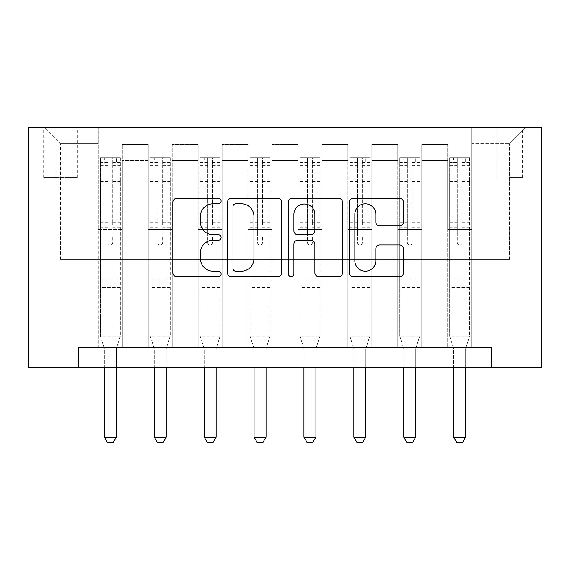 <?xml version="1.0" encoding="UTF-8"?>
<svg xmlns="http://www.w3.org/2000/svg" width="570" height="570" viewBox="0 0 570 570"><rect width="100%" height="100%" fill="white"/><g stroke="black" fill="none" stroke-linecap="round" stroke-linejoin="round"><path stroke-width="0.43" stroke-dasharray="2.85 2.14" d="M221.124 201.046A2.743 2.743 0 0 0 218.381 198.303L176.75 198.303A3.919 3.919 0 0 0 172.831 202.222L172.831 272.759A3.919 3.919 0 0 0 176.75 276.678L218.381 276.678A2.743 2.743 0 0 0 221.124 273.935A2.743 2.743 0 0 0 218.381 271.192L212.995 271.192A12.54 12.54 0 0 1 200.455 258.652L200.455 252.774A12.54 12.54 0 0 1 212.995 240.234L218.381 240.234A2.743 2.743 0 0 0 221.124 237.49A2.743 2.743 0 0 0 218.381 234.747L212.995 234.747A12.54 12.54 0 0 1 200.455 222.207L200.455 216.329A12.54 12.54 0 0 1 212.995 203.789L218.381 203.789A2.743 2.743 0 0 0 221.124 201.046M509.566 127.709L522.341 127.709L509.566 127.709M509.566 177.612L522.341 177.612L509.566 177.612M78.404 367.237L78.404 347.28L78.404 367.237L78.404 347.28L491.597 347.28L78.404 347.28L491.597 347.28L491.597 367.237L28.5 367.237L28.5 127.709L541.5 127.709L541.5 367.237L491.597 367.237L491.597 347.28L491.597 367.237M98.361 347.28L122.315 347.28L98.361 347.28L122.315 347.28L98.361 347.28L98.361 127.709L44.467 127.709L525.533 127.709L471.639 127.709L471.639 347.28L447.685 347.28L471.639 347.28L447.685 347.28L471.639 347.28L471.639 127.709L471.639 229.511L471.639 143.676L509.566 143.676L471.639 143.676L471.639 127.709L98.361 127.709L98.361 229.511L122.315 229.511L122.315 160.441L122.315 347.28L122.315 144.474L122.315 347.28L122.315 229.511L98.361 229.511L98.361 143.676L60.434 143.676L98.361 143.676L98.361 127.709L98.361 347.28M148.264 347.28L172.218 347.28L148.264 347.28L172.218 347.28L148.264 347.28L148.264 144.474L122.315 144.474L148.264 144.474L148.264 347.28L148.264 229.511L172.218 229.511L172.218 160.441L172.218 347.28L172.218 144.474L172.218 347.28L172.218 229.511L148.264 229.511L148.264 160.441L148.264 347.28M198.168 347.28L222.122 347.28L198.168 347.28L222.122 347.28L198.168 347.28L198.168 144.474L172.218 144.474L172.218 160.441L172.218 144.474L198.168 144.474L198.168 347.28L198.168 229.511L222.122 229.511L222.122 160.441L222.122 347.28L222.122 144.474L222.122 347.28L222.122 229.511L198.168 229.511L198.168 160.441L198.168 229.511L222.122 229.511L198.168 229.511L198.168 347.28M248.071 347.28L272.025 347.28L248.071 347.28L272.025 347.28L248.071 347.28L248.071 144.474L222.122 144.474L222.122 160.441L222.122 144.474L248.071 144.474L248.071 347.28L248.071 229.511L272.025 229.511L272.025 160.441L272.025 347.28L272.025 144.474L272.025 347.28L272.025 229.511L248.071 229.511L248.071 160.441L248.071 229.511L272.025 229.511L248.071 229.511L248.071 347.28M297.975 347.28L321.929 347.28L297.975 347.28L321.929 347.28L297.975 347.28L297.975 144.474L272.025 144.474L272.025 160.441L272.025 144.474L297.975 144.474L297.975 347.28L297.975 229.511L321.929 229.511L321.929 160.441L321.929 347.28L321.929 144.474L321.929 347.28L321.929 229.511L297.975 229.511L297.975 160.441L297.975 229.511L321.929 229.511L297.975 229.511L297.975 347.28M347.878 347.28L371.832 347.28L347.878 347.28L371.832 347.28L347.878 347.28L347.878 144.474L321.929 144.474L321.929 160.441L321.929 144.474L347.878 144.474L347.878 347.28L347.878 229.511L371.832 229.511L371.832 160.441L371.832 347.28L371.832 144.474L371.832 347.28L371.832 229.511L347.878 229.511L347.878 160.441L347.878 229.511L371.832 229.511L347.878 229.511L347.878 347.28M397.782 347.28L421.736 347.28L397.782 347.28L421.736 347.28L397.782 347.28L397.782 144.474L371.832 144.474L371.832 160.441L371.832 144.474L397.782 144.474L397.782 347.28L397.782 229.511L421.736 229.511L421.736 160.441L421.736 347.28L421.736 144.474L421.736 347.28L421.736 229.511L397.782 229.511L397.782 160.441L397.782 229.511L421.736 229.511L397.782 229.511L397.782 347.28M56.045 127.709L43.669 127.709L56.045 127.709L56.045 177.612L43.669 177.612L64.83 177.612L56.045 177.612L56.045 127.709M64.83 127.709L77.207 127.709L64.83 127.709L64.83 177.612L77.207 177.612L64.83 177.612L64.83 127.709M60.434 259.45L60.434 143.676L44.467 127.709L60.434 143.676L60.434 259.45L509.566 259.45L60.434 259.45M509.566 259.45L509.566 143.676L509.566 259.45M447.685 229.511L471.639 229.511L471.639 347.28L471.639 229.511L447.685 229.511L447.685 160.441L447.685 229.511L471.639 229.511L447.685 229.511L447.685 347.28L447.685 144.474L421.736 144.474L421.736 160.441L421.736 144.474L447.685 144.474L447.685 347.28L447.685 229.511M98.361 229.511L122.315 229.511L98.361 229.511M148.264 144.474L122.315 144.474L148.264 144.474L148.264 160.441L148.264 144.474M148.264 229.511L172.218 229.511L148.264 229.511M198.168 160.441L198.168 144.474L198.168 160.441L172.218 160.441L198.168 160.441M248.071 160.441L248.071 144.474L248.071 160.441L222.122 160.441L248.071 160.441M297.975 160.441L297.975 144.474L297.975 160.441L272.025 160.441L297.975 160.441M347.878 160.441L347.878 144.474L347.878 160.441L321.929 160.441L347.878 160.441M397.782 160.441L397.782 144.474L397.782 160.441L371.832 160.441L397.782 160.441M447.685 160.441L447.685 144.474L447.685 160.441L421.736 160.441L447.685 160.441M198.168 144.474L172.218 144.474L198.168 144.474M248.071 144.474L222.122 144.474L248.071 144.474M297.975 144.474L272.025 144.474L297.975 144.474M347.878 144.474L321.929 144.474L347.878 144.474M397.782 144.474L371.832 144.474L397.782 144.474M447.685 144.474L421.736 144.474L447.685 144.474M525.533 127.709L509.566 143.676L525.533 127.709M281.573 272.759L281.573 202.222A3.919 3.919 0 0 0 277.654 198.303L231.413 198.303A3.919 3.919 0 0 0 227.494 202.222L227.494 272.759A3.919 3.919 0 0 0 231.413 276.678L277.654 276.678A3.919 3.919 0 0 0 281.573 272.759M235.724 203.789A2.743 2.743 0 0 0 232.98 206.532L232.98 268.449A2.743 2.743 0 0 0 235.724 271.192L241.402 271.192A12.54 12.54 0 0 0 253.942 258.652L253.942 216.329A12.54 12.54 0 0 0 241.402 203.789L235.724 203.789M292.346 198.303L338.587 198.303A3.919 3.919 0 0 1 342.506 202.222L342.506 272.759A3.919 3.919 0 0 1 338.587 276.678L318.801 276.678A3.919 3.919 0 0 1 314.882 272.759L314.882 244.152A3.919 3.919 0 0 0 310.964 240.234L297.832 240.234A3.919 3.919 0 0 0 293.913 244.152L293.913 273.935A2.743 2.743 0 0 1 291.17 276.678A2.743 2.743 0 0 1 288.427 273.935L288.427 202.222A3.919 3.919 0 0 1 292.346 198.303M314.882 214.47A10.481 10.481 0 0 0 304.394 203.989A10.481 10.481 0 0 0 293.913 214.47L293.913 230.829A3.919 3.919 0 0 0 297.832 234.747L310.964 234.747A3.919 3.919 0 0 0 314.882 230.829L314.882 214.47M379.734 225.934L399.52 225.934A3.919 3.919 0 0 0 403.439 222.015L403.439 202.222A3.919 3.919 0 0 0 399.52 198.303L353.279 198.303A3.919 3.919 0 0 0 349.36 202.222L349.36 272.759A3.919 3.919 0 0 0 353.279 276.678L399.52 276.678A3.919 3.919 0 0 0 403.439 272.759L403.439 248.855A3.919 3.919 0 0 0 399.52 244.936L379.734 244.936A3.919 3.919 0 0 0 375.815 248.855L375.815 260.711A10.481 10.481 0 0 1 365.334 271.192A10.481 10.481 0 0 1 354.846 260.711L354.846 214.277A10.481 10.481 0 0 1 365.334 203.789A10.481 10.481 0 0 1 375.815 214.277L375.815 222.015A3.919 3.919 0 0 0 379.734 225.934M107.944 242.685A2.394 2.394 0 0 0 110.338 245.079A2.394 2.394 0 0 1 107.944 242.685L107.944 236.208L107.944 242.685M120.22 157.648L116.33 157.648L116.33 162.835L120.32 162.842L120.32 157.648L100.363 157.648L100.363 336.101L100.363 236.208L107.944 236.208L107.944 224.908L100.363 224.908M100.363 157.648L100.363 236.208L107.944 236.208L107.944 163.889C109.54 162.5 111.136 162.5 112.739 163.889L112.739 219.906L120.32 219.906L120.32 336.101L100.363 336.101L104.167 348.063A3.99 3.99 0 0 1 104.353 349.275L104.353 437.105L116.33 437.105L116.33 349.275A3.99 3.99 0 0 1 116.515 348.063L120.32 336.101L100.363 336.101L104.167 348.063A3.99 3.99 0 0 1 104.353 349.275L104.353 367.237M120.32 162.842L120.32 219.906M120.32 157.648L120.32 336.101L119.358 339.136L101.325 339.136L119.358 339.136L116.515 348.063A3.99 3.99 0 0 0 116.33 349.275L116.33 367.237M116.33 157.648L100.463 157.648M116.33 162.835L104.353 162.835L104.353 157.648M100.363 162.842L120.22 162.835M100.463 162.835L104.353 162.835M120.32 224.908L112.739 224.908L112.739 158.139L107.944 158.139L107.944 224.908M112.739 242.685A2.394 2.394 0 0 1 110.338 245.079A2.394 2.394 0 0 0 112.739 242.685L112.739 236.208L112.739 242.685M112.739 224.908L112.739 219.906M120.32 287.394L100.363 287.394M104.353 437.105L107.345 442.291L113.337 442.291L116.33 437.105M107.944 163.889L107.944 158.139M112.739 163.889L112.739 158.139M157.847 242.685A2.394 2.394 0 0 0 160.241 245.079A2.394 2.394 0 0 1 157.847 242.685L157.847 236.208L157.847 242.685M170.124 157.648L166.233 157.648L166.233 162.835L170.223 162.842L170.223 157.648L150.259 157.648L150.259 336.101L150.259 236.208L157.847 236.208L157.847 224.908L150.259 224.908M150.259 157.648L150.259 236.208L157.847 236.208L157.847 163.889C159.443 162.5 161.039 162.5 162.635 163.889L162.635 219.906L170.223 219.906L170.223 336.101L150.259 336.101L154.064 348.063A3.99 3.99 0 0 1 154.256 349.275L154.256 437.105L166.233 437.105L166.233 349.275A3.99 3.99 0 0 1 166.419 348.063L170.223 336.101L150.259 336.101L154.064 348.063A3.99 3.99 0 0 1 154.256 349.275L154.256 367.237M170.223 162.842L170.223 219.906M170.223 157.648L170.223 336.101L169.262 339.136L151.228 339.136L169.262 339.136L166.419 348.063A3.99 3.99 0 0 0 166.233 349.275L166.233 367.237M166.233 157.648L150.366 157.648M166.233 162.835L154.256 162.835L154.256 157.648M150.259 162.842L170.124 162.835M150.366 162.835L154.256 162.835M170.223 224.908L162.635 224.908L162.635 158.139L157.847 158.139L157.847 224.908M162.635 242.685A2.394 2.394 0 0 1 160.241 245.079A2.394 2.394 0 0 0 162.635 242.685L162.635 236.208L162.635 242.685M162.635 224.908L162.635 219.906M170.223 287.394L150.259 287.394M154.256 437.105L157.249 442.291L163.241 442.291L166.233 437.105M157.847 163.889L157.847 158.139M162.635 163.889L162.635 158.139M207.751 242.685A2.394 2.394 0 0 0 210.145 245.079A2.394 2.394 0 0 1 207.751 242.685L207.751 236.208L207.751 242.685M220.027 157.648L216.137 157.648L216.137 162.835L220.127 162.842L220.127 157.648L200.163 157.648L200.163 336.101L200.163 236.208L207.751 236.208L207.751 224.908L200.163 224.908M200.163 157.648L200.163 236.208L207.751 236.208L207.751 163.889C209.347 162.5 210.943 162.5 212.539 163.889L212.539 219.906L220.127 219.906L220.127 336.101L200.163 336.101L203.967 348.063A3.99 3.99 0 0 1 204.16 349.275L204.16 437.105L216.137 437.105L216.137 349.275A3.99 3.99 0 0 1 216.322 348.063L220.127 336.101L200.163 336.101L203.967 348.063A3.99 3.99 0 0 1 204.16 349.275L204.16 367.237M220.127 162.842L220.127 219.906M220.127 157.648L220.127 336.101L219.165 339.136L201.132 339.136L219.165 339.136L216.322 348.063A3.99 3.99 0 0 0 216.137 349.275L216.137 367.237M216.137 157.648L200.262 157.648M216.137 162.835L204.16 162.835L204.16 157.648M200.163 162.842L220.027 162.835M200.262 162.835L204.16 162.835M220.127 224.908L212.539 224.908L212.539 158.139L207.751 158.139L207.751 224.908M212.539 242.685A2.394 2.394 0 0 1 210.145 245.079A2.394 2.394 0 0 0 212.539 242.685L212.539 236.208L212.539 242.685M212.539 224.908L212.539 219.906M220.127 287.394L200.163 287.394M204.16 437.105L207.152 442.291L213.137 442.291L216.137 437.105M207.751 163.889L207.751 158.139M212.539 163.889L212.539 158.139M257.654 242.685A2.394 2.394 0 0 0 260.048 245.079A2.394 2.394 0 0 1 257.654 242.685L257.654 236.208L257.654 242.685M269.931 157.648L266.04 157.648L266.04 162.835L270.03 162.842L270.03 157.648L250.066 157.648L250.066 336.101L250.066 236.208L257.654 236.208L257.654 224.908L250.066 224.908M250.066 157.648L250.066 236.208L257.654 236.208L257.654 163.889C259.243 162.5 260.846 162.5 262.442 163.889L262.442 219.906L270.03 219.906L270.03 336.101L250.066 336.101L253.871 348.063A3.99 3.99 0 0 1 254.063 349.275L254.063 437.105L266.04 437.105L266.04 349.275A3.99 3.99 0 0 1 266.226 348.063L270.03 336.101L250.066 336.101L253.871 348.063A3.99 3.99 0 0 1 254.063 349.275L254.063 367.237M270.03 162.842L270.03 219.906M270.03 157.648L270.03 336.101L269.061 339.136L251.035 339.136L269.061 339.136L266.226 348.063A3.99 3.99 0 0 0 266.04 349.275L266.04 367.237M266.04 157.648L250.166 157.648M266.04 162.835L254.063 162.835L254.063 157.648M250.066 162.842L269.931 162.835M250.166 162.835L254.063 162.835M270.03 224.908L262.442 224.908L262.442 158.139L257.654 158.139L257.654 224.908M262.442 242.685A2.394 2.394 0 0 1 260.048 245.079A2.394 2.394 0 0 0 262.442 242.685L262.442 236.208L262.442 242.685M262.442 224.908L262.442 219.906M270.03 287.394L250.066 287.394M254.063 437.105L257.056 442.291L263.041 442.291L266.04 437.105M257.654 163.889L257.654 158.139M262.442 163.889L262.442 158.139M307.558 242.685A2.394 2.394 0 0 0 309.952 245.079A2.394 2.394 0 0 1 307.558 242.685L307.558 236.208L307.558 242.685M319.834 157.648L315.937 157.648L315.937 162.835L319.934 162.842L319.934 157.648L299.97 157.648L299.97 336.101L299.97 236.208L307.558 236.208L307.558 224.908L299.97 224.908M299.97 157.648L299.97 236.208L307.558 236.208L307.558 163.889C309.147 162.5 310.743 162.5 312.346 163.889L312.346 219.906L319.934 219.906L319.934 336.101L299.97 336.101L303.774 348.063A3.99 3.99 0 0 1 303.96 349.275L303.96 437.105L315.937 437.105L315.937 349.275A3.99 3.99 0 0 1 316.129 348.063L319.934 336.101L299.97 336.101L303.774 348.063A3.99 3.99 0 0 1 303.96 349.275L303.96 367.237M319.934 162.842L319.934 219.906M319.934 157.648L319.934 336.101L318.965 339.136L300.939 339.136L318.965 339.136L316.129 348.063A3.99 3.99 0 0 0 315.937 349.275L315.937 367.237M315.937 157.648L300.069 157.648M315.937 162.835L303.96 162.835L303.96 157.648M299.97 162.842L319.834 162.835M300.069 162.835L303.96 162.835M319.934 224.908L312.346 224.908L312.346 158.139L307.558 158.139L307.558 224.908M312.346 242.685A2.394 2.394 0 0 1 309.952 245.079A2.394 2.394 0 0 0 312.346 242.685L312.346 236.208L312.346 242.685M312.346 224.908L312.346 219.906M319.934 287.394L299.97 287.394M303.96 437.105L306.959 442.291L312.944 442.291L315.937 437.105M307.558 163.889L307.558 158.139M312.346 163.889L312.346 158.139M357.461 242.685A2.394 2.394 0 0 0 359.855 245.079A2.394 2.394 0 0 1 357.461 242.685L357.461 236.208L357.461 242.685M369.738 157.648L365.84 157.648L365.84 162.835L369.837 162.842L369.837 157.648L349.873 157.648L349.873 336.101L349.873 236.208L357.461 236.208L357.461 224.908L349.873 224.908M349.873 157.648L349.873 236.208L357.461 236.208L357.461 163.889C359.05 162.5 360.646 162.5 362.249 163.889L362.249 219.906L369.837 219.906L369.837 336.101L349.873 336.101L353.678 348.063A3.99 3.99 0 0 1 353.863 349.275L353.863 437.105L365.84 437.105L365.84 349.275A3.99 3.99 0 0 1 366.033 348.063L369.837 336.101L349.873 336.101L353.678 348.063A3.99 3.99 0 0 1 353.863 349.275L353.863 367.237M369.837 162.842L369.837 219.906M369.837 157.648L369.837 336.101L368.868 339.136L350.835 339.136L368.868 339.136L366.033 348.063A3.99 3.99 0 0 0 365.84 349.275L365.84 367.237M365.84 157.648L349.973 157.648M365.84 162.835L353.863 162.835L353.863 157.648M349.873 162.842L369.738 162.835M349.973 162.835L353.863 162.835M369.837 224.908L362.249 224.908L362.249 158.139L357.461 158.139L357.461 224.908M362.249 242.685A2.394 2.394 0 0 1 359.855 245.079A2.394 2.394 0 0 0 362.249 242.685L362.249 236.208L362.249 242.685M362.249 224.908L362.249 219.906M369.837 287.394L349.873 287.394M353.863 437.105L356.863 442.291L362.848 442.291L365.84 437.105M357.461 163.889L357.461 158.139M362.249 163.889L362.249 158.139M407.365 242.685A2.394 2.394 0 0 0 409.759 245.079A2.394 2.394 0 0 1 407.365 242.685L407.365 236.208L407.365 242.685M419.634 157.648L415.744 157.648L415.744 162.835L419.741 162.842L419.741 157.648L399.777 157.648L399.777 336.101L399.777 236.208L407.365 236.208L407.365 224.908L399.777 224.908M399.777 157.648L399.777 236.208L407.365 236.208L407.365 163.889C408.954 162.5 410.55 162.5 412.153 163.889L412.153 219.906L419.741 219.906L419.741 336.101L399.777 336.101L403.581 348.063A3.99 3.99 0 0 1 403.767 349.275L403.767 437.105L415.744 437.105L415.744 349.275A3.99 3.99 0 0 1 415.936 348.063L419.741 336.101L399.777 336.101L403.581 348.063A3.99 3.99 0 0 1 403.767 349.275L403.767 367.237M419.741 162.842L419.741 219.906M419.741 157.648L419.741 336.101L418.772 339.136L400.739 339.136L418.772 339.136L415.936 348.063A3.99 3.99 0 0 0 415.744 349.275L415.744 367.237M415.744 157.648L399.876 157.648M415.744 162.835L403.767 162.835L403.767 157.648M399.777 162.842L419.634 162.835M399.876 162.835L403.767 162.835M419.741 224.908L412.153 224.908L412.153 158.139L407.365 158.139L407.365 224.908M412.153 242.685A2.394 2.394 0 0 1 409.759 245.079A2.394 2.394 0 0 0 412.153 242.685L412.153 236.208L412.153 242.685M412.153 224.908L412.153 219.906M419.741 287.394L399.777 287.394M403.767 437.105L406.759 442.291L412.751 442.291L415.744 437.105M407.365 163.889L407.365 158.139M412.153 163.889L412.153 158.139M457.261 242.685A2.394 2.394 0 0 0 459.662 245.079A2.394 2.394 0 0 1 457.261 242.685L457.261 236.208L457.261 242.685M469.538 157.648L465.647 157.648L465.647 162.835L469.637 162.842L469.637 157.648L449.68 157.648L449.68 336.101L449.68 236.208L457.261 236.208L457.261 224.908L449.68 224.908M449.68 157.648L449.68 236.208L457.261 236.208L457.261 163.889C458.857 162.5 460.453 162.5 462.056 163.889L462.056 219.906L469.637 219.906L469.637 336.101L449.68 336.101L453.485 348.063A3.99 3.99 0 0 1 453.67 349.275L453.67 437.105L465.647 437.105L465.647 349.275A3.99 3.99 0 0 1 465.832 348.063L469.637 336.101L449.68 336.101L453.485 348.063A3.99 3.99 0 0 1 453.67 349.275L453.67 367.237M469.637 162.842L469.637 219.906M469.637 157.648L469.637 336.101L468.675 339.136L450.642 339.136L468.675 339.136L465.832 348.063A3.99 3.99 0 0 0 465.647 349.275L465.647 367.237M465.647 157.648L449.78 157.648M465.647 162.835L453.67 162.835L453.67 157.648M449.68 162.842L469.538 162.835M449.78 162.835L453.67 162.835M469.637 224.908L462.056 224.908L462.056 158.139L457.261 158.139L457.261 224.908M462.056 242.685A2.394 2.394 0 0 1 459.662 245.079A2.394 2.394 0 0 0 462.056 242.685L462.056 236.208L462.056 242.685M462.056 224.908L462.056 219.906M469.637 287.394L449.68 287.394M453.67 437.105L456.663 442.291L462.655 442.291L465.647 437.105M457.261 163.889L457.261 158.139M462.056 163.889L462.056 158.139M148.264 160.441L122.315 160.441L148.264 160.441M107.944 178.738L100.363 178.738M100.363 181.581L107.944 181.581M100.363 219.906L107.944 219.906M120.32 279.015L100.363 279.015M120.32 236.208L112.739 236.208L120.32 236.208M107.944 227.173L100.363 227.173M120.32 227.173L112.739 227.173M100.363 222.172L107.944 222.172M112.739 222.172L120.32 222.172M120.32 178.738L112.739 178.738M112.739 181.581L120.32 181.581M107.944 162.422L100.363 162.422M100.363 165.272L107.944 165.272M120.32 162.422L112.739 162.422M112.739 165.272L120.32 165.272M120.32 285.142L100.363 285.142M157.847 178.738L150.259 178.738M150.259 181.581L157.847 181.581M150.259 219.906L157.847 219.906M170.223 279.015L150.259 279.015M170.223 236.208L162.635 236.208L170.223 236.208M157.847 227.173L150.259 227.173M170.223 227.173L162.635 227.173M150.259 222.172L157.847 222.172M162.635 222.172L170.223 222.172M170.223 178.738L162.635 178.738M162.635 181.581L170.223 181.581M157.847 162.422L150.259 162.422M150.259 165.272L157.847 165.272M170.223 162.422L162.635 162.422M162.635 165.272L170.223 165.272M170.223 285.142L150.259 285.142M207.751 178.738L200.163 178.738M200.163 181.581L207.751 181.581M200.163 219.906L207.751 219.906M220.127 279.015L200.163 279.015M220.127 236.208L212.539 236.208L220.127 236.208M207.751 227.173L200.163 227.173M220.127 227.173L212.539 227.173M200.163 222.172L207.751 222.172M212.539 222.172L220.127 222.172M220.127 178.738L212.539 178.738M212.539 181.581L220.127 181.581M207.751 162.422L200.163 162.422M200.163 165.272L207.751 165.272M220.127 162.422L212.539 162.422M212.539 165.272L220.127 165.272M220.127 285.142L200.163 285.142M257.654 178.738L250.066 178.738M250.066 181.581L257.654 181.581M250.066 219.906L257.654 219.906M270.03 279.015L250.066 279.015M270.03 236.208L262.442 236.208L270.03 236.208M257.654 227.173L250.066 227.173M270.03 227.173L262.442 227.173M250.066 222.172L257.654 222.172M262.442 222.172L270.03 222.172M270.03 178.738L262.442 178.738M262.442 181.581L270.03 181.581M257.654 162.422L250.066 162.422M250.066 165.272L257.654 165.272M270.03 162.422L262.442 162.422M262.442 165.272L270.03 165.272M270.03 285.142L250.066 285.142M307.558 178.738L299.97 178.738M299.97 181.581L307.558 181.581M299.97 219.906L307.558 219.906M319.934 279.015L299.97 279.015M319.934 236.208L312.346 236.208L319.934 236.208M307.558 227.173L299.97 227.173M319.934 227.173L312.346 227.173M299.97 222.172L307.558 222.172M312.346 222.172L319.934 222.172M319.934 178.738L312.346 178.738M312.346 181.581L319.934 181.581M307.558 162.422L299.97 162.422M299.97 165.272L307.558 165.272M319.934 162.422L312.346 162.422M312.346 165.272L319.934 165.272M319.934 285.142L299.97 285.142M357.461 178.738L349.873 178.738M349.873 181.581L357.461 181.581M349.873 219.906L357.461 219.906M369.837 279.015L349.873 279.015M369.837 236.208L362.249 236.208L369.837 236.208M357.461 227.173L349.873 227.173M369.837 227.173L362.249 227.173M349.873 222.172L357.461 222.172M362.249 222.172L369.837 222.172M369.837 178.738L362.249 178.738M362.249 181.581L369.837 181.581M357.461 162.422L349.873 162.422M349.873 165.272L357.461 165.272M369.837 162.422L362.249 162.422M362.249 165.272L369.837 165.272M369.837 285.142L349.873 285.142M407.365 178.738L399.777 178.738M399.777 181.581L407.365 181.581M399.777 219.906L407.365 219.906M419.741 279.015L399.777 279.015M419.741 236.208L412.153 236.208L419.741 236.208M407.365 227.173L399.777 227.173M419.741 227.173L412.153 227.173M399.777 222.172L407.365 222.172M412.153 222.172L419.741 222.172M419.741 178.738L412.153 178.738M412.153 181.581L419.741 181.581M407.365 162.422L399.777 162.422M399.777 165.272L407.365 165.272M419.741 162.422L412.153 162.422M412.153 165.272L419.741 165.272M419.741 285.142L399.777 285.142M457.261 178.738L449.68 178.738M449.68 181.581L457.261 181.581M449.68 219.906L457.261 219.906M469.637 279.015L449.68 279.015M469.637 236.208L462.056 236.208L469.637 236.208M457.261 227.173L449.68 227.173M469.637 227.173L462.056 227.173M449.68 222.172L457.261 222.172M462.056 222.172L469.637 222.172M469.637 178.738L462.056 178.738M462.056 181.581L469.637 181.581M457.261 162.422L449.68 162.422M449.68 165.272L457.261 165.272M469.637 162.422L462.056 162.422M462.056 165.272L469.637 165.272M469.637 285.142L449.68 285.142M496.791 177.612L496.791 127.709M43.669 177.612L43.669 127.709M77.207 177.612L77.207 127.709M522.341 177.612L522.341 127.709"/><path stroke-width="0.85" d="M221.124 201.046A2.743 2.743 0 0 0 218.381 198.303L176.75 198.303A3.919 3.919 0 0 0 172.831 202.222L172.831 272.759A3.919 3.919 0 0 0 176.75 276.678L218.381 276.678A2.743 2.743 0 0 0 221.124 273.935A2.743 2.743 0 0 0 218.381 271.192L212.995 271.192A12.54 12.54 0 0 1 200.455 258.652L200.455 252.774A12.54 12.54 0 0 1 212.995 240.234L218.381 240.234A2.743 2.743 0 0 0 221.124 237.49A2.743 2.743 0 0 0 218.381 234.747L212.995 234.747A12.54 12.54 0 0 1 200.455 222.207L200.455 216.329A12.54 12.54 0 0 1 212.995 203.789L218.381 203.789A2.743 2.743 0 0 0 221.124 201.046M399.52 225.934A3.919 3.919 0 0 0 403.439 222.015L403.439 202.222A3.919 3.919 0 0 0 399.52 198.303L353.279 198.303A3.919 3.919 0 0 0 349.36 202.222L349.36 272.759A3.919 3.919 0 0 0 353.279 276.678L399.52 276.678A3.919 3.919 0 0 0 403.439 272.759L403.439 248.855A3.919 3.919 0 0 0 399.52 244.936L379.734 244.936A3.919 3.919 0 0 0 375.815 248.855L375.815 260.711A10.481 10.481 0 0 1 365.334 271.192A10.481 10.481 0 0 1 354.846 260.711L354.846 214.277A10.481 10.481 0 0 1 365.334 203.789A10.481 10.481 0 0 1 375.815 214.277L375.815 222.015A3.919 3.919 0 0 0 379.734 225.934L399.52 225.934M491.597 367.237L541.5 367.237L541.5 127.709L28.5 127.709L28.5 367.237L491.597 367.237L491.597 347.28L78.404 347.28L78.404 367.237M281.573 202.222A3.919 3.919 0 0 0 277.654 198.303L231.413 198.303A3.919 3.919 0 0 0 227.494 202.222L227.494 272.759A3.919 3.919 0 0 0 231.413 276.678L277.654 276.678A3.919 3.919 0 0 0 281.573 272.759L281.573 202.222M292.346 198.303L338.587 198.303A3.919 3.919 0 0 1 342.506 202.222L342.506 272.759A3.919 3.919 0 0 1 338.587 276.678L318.801 276.678A3.919 3.919 0 0 1 314.882 272.759L314.882 244.152A3.919 3.919 0 0 0 310.964 240.234L297.832 240.234A3.919 3.919 0 0 0 293.913 244.152L293.913 273.935A2.743 2.743 0 0 1 291.17 276.678A2.743 2.743 0 0 1 288.427 273.935L288.427 202.222A3.919 3.919 0 0 1 292.346 198.303M235.724 203.789A2.743 2.743 0 0 0 232.98 206.532L232.98 268.449A2.743 2.743 0 0 0 235.724 271.192L241.402 271.192A12.54 12.54 0 0 0 253.942 258.652L253.942 216.329A12.54 12.54 0 0 0 241.402 203.789L235.724 203.789M314.882 214.47A10.481 10.481 0 0 0 304.394 203.989A10.481 10.481 0 0 0 293.913 214.47L293.913 230.829A3.919 3.919 0 0 0 297.832 234.747L310.964 234.747A3.919 3.919 0 0 0 314.882 230.829L314.882 214.47M104.353 367.237L104.353 437.105L116.33 437.105L116.33 367.237M116.33 437.105L113.337 442.291L107.345 442.291L104.353 437.105M154.256 367.237L154.256 437.105L166.233 437.105L166.233 367.237M166.233 437.105L163.241 442.291L157.249 442.291L154.256 437.105M204.16 367.237L204.16 437.105L216.137 437.105L216.137 367.237M216.137 437.105L213.137 442.291L207.152 442.291L204.16 437.105M254.063 367.237L254.063 437.105L266.04 437.105L266.04 367.237M266.04 437.105L263.041 442.291L257.056 442.291L254.063 437.105M303.96 367.237L303.96 437.105L315.937 437.105L315.937 367.237M315.937 437.105L312.944 442.291L306.959 442.291L303.96 437.105M353.863 367.237L353.863 437.105L365.84 437.105L365.84 367.237M365.84 437.105L362.848 442.291L356.863 442.291L353.863 437.105M403.767 367.237L403.767 437.105L415.744 437.105L415.744 367.237M415.744 437.105L412.751 442.291L406.759 442.291L403.767 437.105M453.67 367.237L453.67 437.105L465.647 437.105L465.647 367.237M465.647 437.105L462.655 442.291L456.663 442.291L453.67 437.105"/></g></svg>
